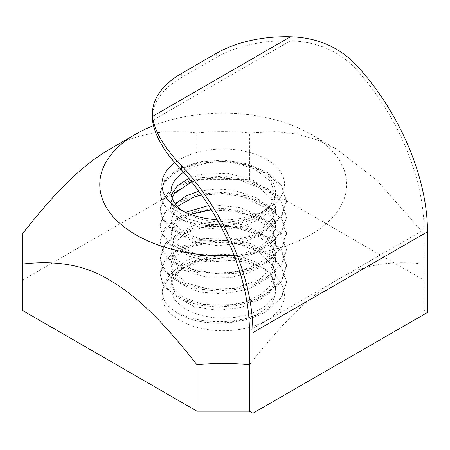 <?xml version="1.0" encoding="UTF-8"?>
<svg xmlns="http://www.w3.org/2000/svg" width="450" height="450" viewBox="0 0 450 450"><rect width="100%" height="100%" fill="white"/><g stroke="black" fill="none" stroke-linecap="round" stroke-linejoin="round"><path stroke-width="0.34" stroke-dasharray="2.25 1.69" d="M178.296 217.496A63.208 36.495 180 0 1 162.101 201.105C153.292 178.206 193.174 154.935 232.656 162.101L255.06 169.166L270.585 181.389L275.423 195.418L273.532 204.266L267.986 212.484L260.224 218.734L244.125 225.996L225.281 229.534L200.351 227.678L180.748 219.521L173.531 211.939L171.023 203.434L172.018 197.859M171.332 195.407L170.933 198.99L175.331 209.931L187.38 218.925L209.768 224.736L235.271 223.779L260.089 214.251C265.523 210.757 269.584 206.764 272.278 202.269A52.267 30.178 0 0 0 275.501 191.835A52.267 30.178 0 0 0 232.639 162.152A52.267 30.178 0 0 0 183.471 172.243M191.61 181.851L211.669 177.446L237.167 179.156L259.425 187.616L271.221 198.636L275.529 211.539L274.753 217.356L269.533 226.721L260.128 234.872L243.922 242.286L218.711 245.801L194.552 242.336L177.384 232.706L170.882 219.729L177.458 206.404M175.438 204.053L170.949 215.151L171.9 220.545L183.004 232.543L203.468 240.069L228.746 240.778L252.743 234.518L260.179 230.439L271.474 219.572L275.58 206.595L268.852 191.121L251.516 179.055L227.284 173.183L202.106 174.302L188.843 178.481M201.583 195.041L222.474 193.455L243.439 196.757L263.762 206.927L274.657 221.507L275.524 227.627L271.451 240.21L259.802 251.331L237.667 259.926L212.181 261.776L189.382 256.433L174.465 245.751L171.023 235.732L173.458 227.368L180.444 219.881L190.671 214.442M185.518 212.361L175.461 219.966L171.039 231.227L173.064 238.944L179.01 245.97L197.612 254.784L222.182 257.484L242.702 254.194L260.241 246.532L266.293 241.926L273.077 232.976L275.439 223.189L271.828 210.966L256.719 197.831L233.82 190.074L215.944 188.938L198.833 191.239M211.348 209.784L224.764 209.616L249.266 214.976L267.711 226.417L273.465 234.782L275.428 243.81L270.81 257.501L260.179 267.103L246.847 273.504L231.278 277.284L205.892 277.104L184.539 270.309L174.561 261.804L170.972 251.82L172.468 245.093L184.691 233.432L205.881 226.496L231.3 226.507L254.841 233.449L269.955 245.301L275.574 259.903L275.479 261.99L270.827 273.398L260.151 283.281L249.306 288.816L224.713 293.991L199.772 292.157L180.551 283.742L171.259 271.288L170.91 268.003L175.86 256.438L189.309 247.179L212.254 242.01L237.757 243.692L259.718 252.45L273.189 266.22L275.468 276.03L272.424 287.027L263.858 296.854L260.252 299.407L240.823 307.558L218.138 310.399L194.169 306.619L176.968 297.006L171.056 284.091L177.272 270.917L194.653 261.456L218.745 257.85A52.267 30.178 180 0 1 260.196 266.574A52.267 30.178 180 0 1 275.501 287.916A52.267 30.178 180 0 1 275.31 290.509A52.267 30.178 180 0 1 260.196 309.257A52.267 30.178 180 0 1 186.272 309.257A52.267 30.178 180 0 1 186.272 266.574A52.267 30.178 180 0 1 218.745 257.85C177.176 256.866 149.687 285.519 168.407 306.197C187.537 325.001 240.407 327.482 268.003 309.032L281.571 296.196L286.397 281.183L281.722 266.231L267.868 253.423L247.416 244.417L223.284 240.688L199.013 242.477L178.493 249.306L164.925 260.201L159.964 273.167L162.703 282.96L170.764 291.864L183.184 299.098L198.996 303.863L235.603 304.352L253.086 300.071L267.874 292.899L281.604 279.99L286.526 265.056L281.531 250.104L267.913 237.195L247.444 228.341L223.172 224.578L199.018 226.266L178.611 233.252L164.773 244.063L160.037 256.972L162.838 266.833L170.662 275.805L183.066 282.949L199.063 287.64L217.091 289.536L235.564 288.315L252.962 283.877L267.907 276.716L281.706 263.953L286.346 248.974L281.661 233.949L267.986 221.158L247.382 212.237L223.268 208.361L199.119 210.223L178.493 217.086L164.857 227.88L160.099 240.891L162.675 250.74L170.634 259.611L183.195 266.771L199.074 271.592L216.99 273.448L235.519 272.087L253.058 267.739L267.992 260.674L281.543 247.781L286.464 232.779L281.661 217.856L267.84 205.009L247.449 196.02L223.245 192.336L198.973 194.062L178.549 200.936L164.897 211.838L159.924 224.764L162.771 234.562L170.775 243.506L183.127 250.74L198.996 255.442L235.626 256.005L253.041 251.691L267.846 244.491L281.661 231.626L286.47 216.697L281.531 201.707L267.981 188.814L247.421 179.994L223.178 176.158L199.08 177.902L178.594 184.877L164.751 195.643L160.099 208.586L162.81 218.464L170.595 227.413L183.094 234.529L199.086 239.265L217.063 241.194L235.519 239.906L252.968 235.468L267.964 228.352L281.644 215.578L286.341 200.582L281.717 185.58L267.941 172.794L247.404 163.811L223.307 160.003L199.074 161.865L178.459 168.683L164.936 179.505L160.116 192.487L162.101 201.105M168.497 306.169A63.208 36.495 0 0 0 191.61 319.511C227.542 330.457 276.952 314.392 275.394 290.514L275.569 287.707L270.636 273.966L257.254 262.507L234.338 254.773L208.839 253.89L186.846 260.083L173.317 271.305L171 279.596L174.009 288.827L182.52 296.887L203.006 304.397L228.201 305.443L245.453 301.753L260.201 294.891L269.432 287.044L275.423 271.586L269.269 255.904L251.899 243.849L227.857 237.656L202.691 238.798L182.306 246.386L173.959 254.385L171.006 263.526L173.419 271.997L187.088 283.168L209.166 289.282L234.669 288.304L257.512 280.479L260.229 278.831L271.451 267.975L275.552 255.409L275.147 251.213L265.641 236.278L246.263 225.433L221.276 221.203L196.746 223.976L178.667 233.1L170.961 245.874L170.888 247.376L176.614 259.723L192.009 269.241L215.634 273.527L241.031 270.877L260.128 262.642L268.813 255.369L274.112 247.044L275.496 239.333L271.817 227.317L261.602 216.827L240.126 207.619L214.718 205.037L208.671 205.537M205.751 210.471L187.391 214.588L172.828 221.934L163.294 231.514L159.936 242.218L162.804 252.034L170.764 260.989L183.099 268.211L199.007 272.897L235.626 273.493L253.018 269.151L267.851 261.945L281.689 249.109L286.436 234.18L281.548 219.172L268.003 206.303L247.41 197.471L223.194 193.607L199.108 195.384L178.571 202.343L164.762 213.097L160.116 226.063L162.782 235.941L170.584 244.873L183.116 251.989L199.097 256.748L217.046 258.677L235.507 257.361L252.984 252.934L267.986 245.841L281.61 233.044L286.363 218.031L281.734 203.051L267.902 190.266L247.399 181.271L223.296 177.497L199.052 179.319L178.47 186.137L164.925 197.01L160.003 209.998L162.669 219.803L170.736 228.69L183.206 235.907L199.013 240.711L235.581 241.166L253.097 236.88L267.907 229.753L281.565 216.827L286.537 201.87L281.559 186.941L267.874 174.037L247.455 165.15L223.183 161.426L198.984 163.097L178.611 170.066L164.818 180.906L159.992 193.809L164.852 206.702L178.222 217.541C207.827 233.426 262.957 225.675 272.278 202.269A52.267 30.178 0 0 1 260.196 213.171L266.602 209.475A61.329 35.409 180 0 1 217.181 219.673M191.61 319.511C215.572 326.458 248.687 323.19 267.829 310.359L281.632 297.461L286.515 282.527L281.526 267.553L267.936 254.655L247.41 245.829L223.155 242.032L199.041 243.743L178.599 250.734L164.751 261.517L160.071 274.444L162.833 284.316L170.629 293.276L183.083 300.403L199.08 305.111L217.086 307.029L235.541 305.775L252.962 301.331L267.936 294.193L281.678 281.43L286.341 266.439L281.694 251.426L267.964 238.641L247.382 229.691L223.284 225.844L199.102 227.706L178.476 234.54L164.886 245.362L160.071 258.373L162.653 268.2L170.668 277.076L183.206 284.259L199.058 289.08L216.984 290.902L235.536 289.547L253.08 285.227L267.969 278.151L281.543 265.23L286.498 250.245L280.406 233.657L263.503 219.904L239.068 211.562L211.449 209.953M183.324 211.326A52.267 30.178 0 0 0 186.272 213.171A52.267 30.178 0 0 0 260.196 213.171L266.602 209.475A61.329 35.409 180 0 0 263.891 157.928A61.329 35.409 180 0 0 174.932 162.613M266.602 320.349A61.329 35.409 0 0 0 266.602 270.276A61.329 35.409 0 0 0 179.865 270.276A61.329 35.409 0 0 0 179.865 320.349A61.329 35.409 0 0 0 266.602 320.349M109.749 149.158C133.599 134.303 162.686 128.931 197.004 133.037L197.004 179.421L249.463 179.421L423.968 280.17L423.968 310.461L423.968 233.786L376.447 179.893L336.718 149.158L317.284 139.843L296.983 134.016L274.815 131.648L249.463 133.037C231.975 131.181 214.487 131.181 197.004 133.037M153.309 125.696A123.452 71.274 180 0 1 310.528 134.038A123.452 71.274 180 0 1 339.255 208.789A123.452 71.274 180 0 1 234.09 255.431M249.418 364.815L249.463 364.821C285.846 318.454 310.798 295.515 336.713 280.192C360.568 265.337 389.649 259.965 423.968 264.071M152.404 117.906A98.764 57.021 180 0 1 181.333 77.591L216.248 57.431A98.764 57.021 180 0 1 290.469 40.787C317.329 41.681 339.142 51.109 355.922 69.075A162.956 94.084 60 0 1 424.007 229.792L424.007 310.433L427.5 312.452M249.463 364.821L249.418 411.204M22.5 310.461L22.5 233.786M22.5 280.17L197.004 179.421M249.463 179.421L249.463 133.037M423.968 233.786L423.968 280.17M355.922 64.665L355.922 69.075M216.248 53.398L216.248 57.431M181.333 73.558L181.333 77.591M249.418 330.593L424.007 229.792M152.505 120.442L290.469 40.787M275.501 195.401L275.501 191.835M275.501 211.528L275.501 207.056M170.961 203.468L170.961 198.99M275.501 227.655L275.501 223.183M170.961 219.594L170.961 215.117M275.501 243.787L275.501 239.31M170.961 235.721L170.961 231.249M275.501 259.909L275.501 255.437M170.961 251.848L170.961 247.376M170.961 284.102L170.961 279.63M286.442 201.898L286.442 200.559M160.026 193.838L160.026 192.493M286.442 218.031L286.442 216.686M160.026 209.964L160.026 208.62M286.442 234.157L286.442 232.813M160.026 226.091L160.026 224.747M286.442 250.284L286.442 248.94M160.026 242.218L160.026 240.879M286.442 266.411L286.442 265.067M160.026 258.345L160.026 257.006M286.442 282.538L286.442 281.199M160.026 274.477L160.026 273.133M186.272 266.574L179.865 270.276M260.196 266.574L266.602 270.276M275.501 276.041L275.501 271.569M170.961 267.975L170.961 263.503M186.272 213.171L179.865 209.475M310.528 134.038L336.718 149.158"/><path stroke-width="0.67" d="M172.018 197.859L174.274 193.691L191.61 181.851M188.843 178.481L177.654 185.591L171.636 194.327L171.332 195.407M177.458 206.404L194.119 196.993L201.583 195.041M198.833 191.239L186.328 195.705L175.438 204.053M190.671 214.442L211.348 209.784M208.671 205.537L185.518 212.361M211.449 209.953L205.751 210.471M183.471 172.243A52.267 30.178 0 0 0 183.324 211.326M217.181 219.673A61.329 35.409 180 0 1 179.865 209.475A61.329 35.409 180 0 1 174.932 162.613M249.418 411.204L197.004 411.204L197.004 364.821C160.622 318.454 135.669 295.515 109.749 280.192C85.899 265.337 56.818 259.965 22.5 264.071L22.5 233.786C58.883 187.414 83.835 164.481 109.749 149.158L135.939 134.038A123.452 71.274 180 0 1 153.309 125.696M234.09 255.431A123.452 71.274 180 0 1 111.369 214.583A123.452 71.274 180 0 1 135.939 134.038L109.749 149.158M197.004 364.821C214.487 362.964 231.975 362.964 249.463 364.821M355.922 64.665C338.676 46.789 316.862 37.485 290.469 36.754A98.764 57.021 0 0 0 216.248 53.398L181.333 73.558A98.764 57.021 0 0 0 152.404 113.878A98.764 57.021 0 0 0 152.505 116.409C154.479 131.237 164.087 147.589 181.333 165.465A167.895 96.936 60 0 1 252.911 332.606L252.911 413.246L427.5 312.452L427.5 231.812A167.895 96.936 -120 0 0 355.922 64.665M181.333 165.465L181.333 169.869C164.284 152.066 154.671 135.591 152.505 120.442A98.764 57.021 180 0 1 152.404 117.906L152.404 113.878M252.911 413.246L249.418 411.233L249.418 330.593A162.956 94.084 60 0 0 181.333 169.869M22.5 264.071L22.5 310.461L197.004 411.204M152.505 116.409L290.469 36.754M252.911 332.606L427.5 231.812"/></g></svg>
